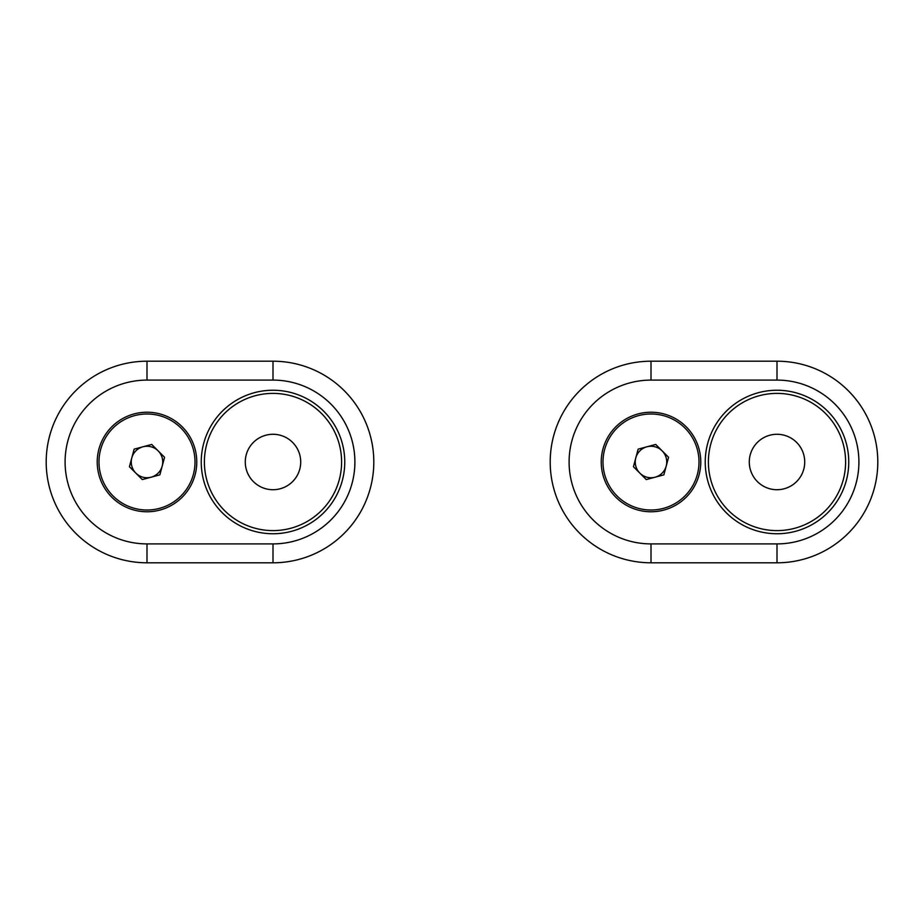 <?xml version="1.0" encoding="UTF-8"?>
<svg xmlns="http://www.w3.org/2000/svg" width="924" height="924" viewBox="0 0 924 924"><rect width="100%" height="100%" fill="white"/><g stroke="black" fill="none" stroke-linecap="round" stroke-linejoin="round"><path stroke-width="1.39" d="M146.997 511.769A49.769 49.769 0 0 1 103.892 437.11A49.769 49.769 0 0 1 190.101 437.11A49.769 49.769 0 0 1 146.997 511.769M272.996 434.28A27.72 27.72 0 0 0 245.276 462A27.72 27.72 0 0 0 272.996 489.72A27.72 27.72 0 0 0 300.716 462A27.72 27.72 0 0 0 272.996 434.28M146.997 562.797L272.996 562.797A100.797 100.797 0 0 0 373.804 462A100.797 100.797 0 0 0 272.996 361.203L146.997 361.203A100.797 100.797 0 0 0 46.2 462A100.797 100.797 0 0 0 146.997 562.797L146.997 543.901L272.996 543.901A81.901 81.901 0 0 0 354.897 462A81.901 81.901 0 0 0 272.996 380.099L146.997 380.099A81.901 81.901 0 0 0 65.096 462A81.901 81.901 0 0 0 146.997 543.901M272.996 393.393A68.607 68.607 0 0 0 204.389 462A68.607 68.607 0 0 0 272.996 530.607A68.607 68.607 0 0 0 341.603 462A68.607 68.607 0 0 0 272.996 393.393A68.607 68.607 0 0 0 204.389 462A68.607 68.607 0 0 0 272.996 530.607A68.607 68.607 0 0 0 341.603 462A68.607 68.607 0 0 0 272.996 393.393M158.143 450.866A15.754 15.754 0 0 1 151.074 477.211A15.754 15.754 0 0 1 131.785 457.923A15.754 15.754 0 0 1 158.143 450.866M113.051 495.945A48.002 48.002 0 0 1 134.581 415.627A48.002 48.002 0 0 1 193.37 474.428A48.002 48.002 0 0 1 113.051 495.945M164.564 457.288L151.709 444.432L134.142 449.145L129.429 466.712L142.296 479.568L159.864 474.855L164.564 457.288M651.004 511.769A49.769 49.769 0 0 1 607.9 437.11A49.769 49.769 0 0 1 694.097 437.11A49.769 49.769 0 0 1 651.004 511.769M777.003 434.28A27.72 27.72 0 0 0 749.283 462A27.72 27.72 0 0 0 777.003 489.72A27.72 27.72 0 0 0 804.723 462A27.72 27.72 0 0 0 777.003 434.28M651.004 562.797L777.003 562.797A100.797 100.797 0 0 0 877.8 462A100.797 100.797 0 0 0 777.003 361.203L651.004 361.203A100.797 100.797 0 0 0 550.196 462A100.797 100.797 0 0 0 651.004 562.797L651.004 543.901L777.003 543.901A81.901 81.901 0 0 0 858.904 462A81.901 81.901 0 0 0 777.003 380.099L651.004 380.099A81.901 81.901 0 0 0 569.103 462A81.901 81.901 0 0 0 651.004 543.901M777.003 393.393A68.607 68.607 0 0 0 708.396 462A68.607 68.607 0 0 0 777.003 530.607A68.607 68.607 0 0 0 845.61 462A68.607 68.607 0 0 0 777.003 393.393A68.607 68.607 0 0 0 708.396 462A68.607 68.607 0 0 0 777.003 530.607A68.607 68.607 0 0 0 845.61 462A68.607 68.607 0 0 0 777.003 393.393M662.138 450.866A15.754 15.754 0 0 1 655.081 477.211A15.754 15.754 0 0 1 635.781 457.923A15.754 15.754 0 0 1 662.138 450.866M617.059 495.945A48.002 48.002 0 0 1 638.576 415.627A48.002 48.002 0 0 1 697.366 474.428A48.002 48.002 0 0 1 617.059 495.945M668.572 457.288L655.705 444.432L638.138 449.145L633.437 466.712L646.292 479.568L663.859 474.855L668.572 457.288M272.996 390.24A71.76 71.76 0 0 0 210.857 497.874A71.76 71.76 0 0 0 335.146 497.874A71.76 71.76 0 0 0 272.996 390.24M272.996 562.797L272.996 543.901M272.996 361.203L272.996 380.099M146.997 380.099L146.997 361.203M777.003 390.24A71.76 71.76 0 0 0 714.853 497.874A71.76 71.76 0 0 0 839.142 497.874A71.76 71.76 0 0 0 777.003 390.24M777.003 562.797L777.003 543.901M777.003 361.203L777.003 380.099M651.004 380.099L651.004 361.203"/></g></svg>
